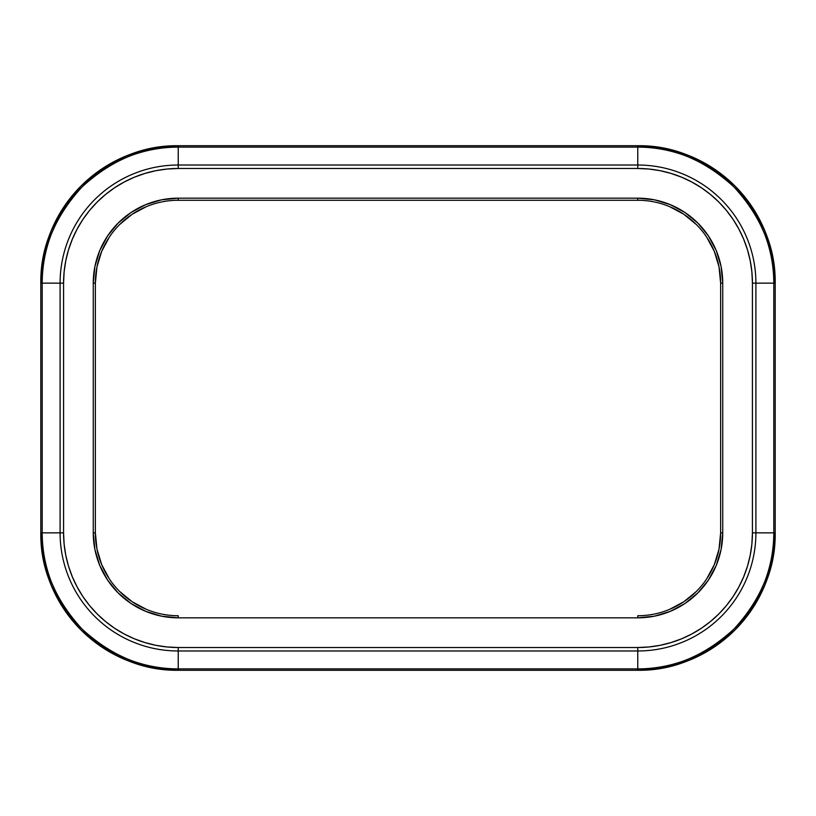 <?xml version="1.0" encoding="UTF-8"?>
<svg xmlns="http://www.w3.org/2000/svg" width="816" height="816" viewBox="0 0 816 816"><rect width="100%" height="100%" fill="white"/><g stroke="black" fill="none" stroke-linecap="round" stroke-linejoin="round"><path stroke-width="1.22" d="M706.707 237.16L714.337 251.43L719.049 266.985L720.64 283.152L720.64 532.848L722.741 532.848L722.741 283.152A84.976 84.976 0 0 0 637.765 198.176L637.765 200.267A82.885 82.885 0 0 1 720.64 283.152L720.64 532.848A82.885 82.885 0 0 1 637.765 615.733L637.765 617.824L654.34 616.192L670.283 611.357L684.971 603.503L697.853 592.936L708.421 580.064L716.275 565.366L721.109 549.423L722.741 532.848L722.741 283.152L721.109 266.577L716.275 250.634L708.421 235.936L697.853 223.064L684.971 212.497L670.283 204.643L654.34 199.808L637.765 198.176L178.235 198.176L161.66 199.808L145.717 204.643L131.029 212.497L118.147 223.064L107.579 235.936L99.725 250.634L94.891 266.577L93.259 283.152L93.259 532.848L94.891 549.423L99.725 565.366L107.579 580.064L118.147 592.936L131.029 603.503L145.717 611.357L161.66 616.192L178.235 617.824L637.765 617.824A84.976 84.976 0 0 0 722.741 532.848L720.64 532.848L719.049 549.015L714.337 564.57L719.049 549.015L720.64 532.848A82.885 82.885 0 0 1 637.765 615.733L637.816 615.733M755.902 532.848A118.136 118.136 0 0 1 637.765 650.984L637.765 668.885A136.037 136.037 0 0 0 773.792 532.848L755.902 532.848L755.902 283.152L773.792 283.152A136.037 136.037 0 0 0 637.765 147.115L178.235 147.115A136.037 136.037 0 0 0 42.208 283.152L42.208 532.848A136.037 136.037 0 0 0 178.235 668.885L637.765 668.885L637.765 650.984L178.235 650.984L178.235 668.885L178.235 650.984A118.136 118.136 0 0 1 60.098 532.848L42.208 532.848L60.098 532.848L60.098 283.152L42.208 283.152L60.098 283.152A118.136 118.136 0 0 1 178.235 165.016L178.235 147.115L178.235 165.016L637.765 165.016L637.765 147.115L637.765 165.016A118.136 118.136 0 0 1 755.902 283.152L773.792 283.152L773.792 532.848L752.434 532.848L751.883 544.088L750.23 555.217L747.497 566.131L743.702 576.728L738.898 586.908L733.105 596.557L726.403 605.594L718.845 613.938L710.512 621.486L701.474 628.198L691.815 633.981L681.646 638.795L671.048 642.58L660.134 645.313L649.006 646.966L637.765 647.516L178.235 647.516L166.994 646.966L155.866 645.313L144.952 642.58L134.354 638.795L124.185 633.981L114.526 628.198L105.488 621.486L97.155 613.938L89.597 605.594L82.895 596.557L77.102 586.908L72.298 576.728L68.503 566.131L65.77 555.217L64.117 544.088L63.566 532.848L63.566 283.152L64.117 271.912L65.77 260.783L68.503 249.869L72.298 239.272L77.102 229.092L82.895 219.443L89.597 210.406L97.155 202.062L105.488 194.514L114.526 187.802L124.185 182.019L134.354 177.205L144.952 173.42L155.866 170.687L166.994 169.034L178.235 168.484L637.765 168.484L649.006 169.034L660.134 170.687L671.048 173.42L681.646 177.205L691.815 182.019L701.474 187.802L710.512 194.514L718.845 202.062L726.403 210.406L733.105 219.443L738.898 229.092L743.702 239.272L747.497 249.869L750.23 260.783L751.883 271.912L752.434 283.152L752.434 532.848A114.668 114.668 0 0 1 637.765 647.516L637.765 650.984A118.136 118.136 0 0 0 755.902 532.848L755.902 283.152L752.434 283.152L752.434 532.848L755.902 532.848M775.2 532.848A137.435 137.435 0 0 1 637.765 670.283L178.235 670.283A137.435 137.435 0 0 1 40.8 532.848L40.8 283.152A137.435 137.435 0 0 1 178.235 145.717L637.765 145.717A137.435 137.435 0 0 1 775.2 283.152L774.537 269.678L772.558 256.336L769.284 243.26L764.735 230.561L758.972 218.362L752.036 206.795L743.998 195.962L734.941 185.966L724.955 176.909L714.122 168.881L702.545 161.945L690.356 156.172L677.657 151.633L664.571 148.359L651.229 146.38L637.765 145.717L637.765 147.115C672.476 146.656 704.545 159.936 733.951 186.966C760.981 216.373 774.262 248.431 773.792 283.152L773.792 532.848C774.262 567.569 760.981 599.627 733.951 629.034C704.545 656.064 672.476 669.344 637.765 668.885L637.765 670.283L651.229 669.62L664.571 667.641L677.657 664.367L690.356 659.828L702.545 654.055L714.122 647.119L724.955 639.091L734.941 630.034L743.998 620.038L752.036 609.205L758.972 597.638L764.735 585.439L769.284 572.74L772.558 559.664L774.537 546.322L775.2 532.848L775.2 283.152L773.792 283.152L775.2 283.152C775.669 248.074 762.256 215.679 734.941 185.966C705.238 158.661 672.843 145.248 637.765 145.717L178.235 145.717L164.771 146.38L151.429 148.359L138.343 151.633L125.644 156.172L113.455 161.945L101.878 168.881L91.045 176.909L81.059 185.966L72.002 195.962L63.964 206.795L57.028 218.362L51.265 230.561L46.716 243.26L43.442 256.336L41.463 269.678L40.8 283.152L40.8 532.848L41.463 546.322L43.442 559.664L46.716 572.74L51.265 585.439L57.028 597.638L63.964 609.205L72.002 620.038L81.059 630.034L91.045 639.091L101.878 647.119L113.455 654.055L125.644 659.828L138.343 664.367L151.429 667.641L164.771 669.62L178.235 670.283L637.765 670.283C672.843 670.752 705.238 657.339 734.941 630.034C762.256 600.321 775.669 567.926 775.2 532.848L773.792 532.848L775.2 532.848L775.2 283.152L774.537 269.678L772.558 256.336L769.284 243.26L772.558 256.336L769.284 243.26L772.558 256.336L769.284 243.26L764.735 230.561L769.284 243.26L764.735 230.561L769.284 243.26L764.735 230.561L758.972 218.362L764.735 230.561L758.972 218.362L764.735 230.561L758.972 218.362L752.036 206.795L743.998 195.962L734.941 185.966L724.955 176.909L714.122 168.881L702.545 161.945L690.356 156.172L702.545 161.945L690.356 156.172L702.545 161.945L690.356 156.172L677.657 151.633L664.571 148.359L651.229 146.38L664.571 148.359L651.229 146.38L664.571 148.359L651.229 146.38L637.765 145.717L651.229 146.38L637.765 145.717L651.229 146.38L637.765 145.717L637.765 147.115L178.235 147.115L178.235 145.717L178.235 147.115C143.524 146.656 111.455 159.936 82.049 186.966C55.019 216.373 41.738 248.431 42.208 283.152L40.8 283.152L42.208 283.152L42.208 532.848L40.8 532.848C40.331 567.926 53.744 600.321 81.059 630.034C110.762 657.339 143.157 670.752 178.235 670.283L178.235 668.885L178.235 670.283L164.771 669.62L151.429 667.641L138.343 664.367L125.644 659.828L113.455 654.055L101.878 647.119L91.045 639.091L81.059 630.034L72.002 620.038L63.964 609.205L57.028 597.638L51.265 585.439L46.716 572.74L43.442 559.664L41.463 546.322L40.8 532.848L42.208 532.848C41.738 567.569 55.019 599.627 82.049 629.034C111.455 656.064 143.524 669.344 178.235 668.885L637.765 668.885L637.765 670.283L651.229 669.62L664.571 667.641L651.229 669.62L664.571 667.641L651.229 669.62L664.571 667.641L677.657 664.367L690.356 659.828L702.545 654.055L714.122 647.119L724.955 639.091L714.122 647.119L724.955 639.091L714.122 647.119L724.955 639.091L734.941 630.034L743.998 620.038L752.036 609.205L758.972 597.638L764.735 585.439L769.284 572.74L764.735 585.439L769.284 572.74L764.735 585.439L769.284 572.74L772.558 559.664L769.284 572.74L772.558 559.664L769.284 572.74L772.558 559.664L774.537 546.322L772.558 559.664L774.537 546.322L772.558 559.664L774.537 546.322L775.2 532.848M178.184 615.733L178.235 617.824L178.235 615.733A82.885 82.885 0 0 1 95.36 532.848L93.259 532.848A84.976 84.976 0 0 0 178.235 617.824L637.765 617.824L637.765 615.733M109.293 237.16L101.663 251.43L96.951 266.985L101.663 251.43L96.951 266.985L95.36 283.152L96.951 266.985L95.36 283.152L93.259 283.152L95.36 283.152L95.36 532.848L95.36 283.152A82.885 82.885 0 0 1 178.235 200.267L637.765 200.267L178.235 200.267L178.235 198.176L178.184 200.267M637.816 200.267L637.765 200.267A82.885 82.885 0 0 1 720.64 283.152L722.741 283.152L720.64 283.152L719.049 266.985L714.337 251.43L719.049 266.985L720.64 283.152M669.446 206.56L683.808 214.241L696.415 224.594L683.808 214.241M706.707 578.84L714.337 564.57L719.049 549.015L720.64 532.848M696.323 591.508L683.808 601.759L669.518 609.409M146.554 609.44L132.192 601.759L119.585 591.406L132.192 601.759M109.293 578.84L101.663 564.57L96.951 549.015L95.36 532.848L96.951 549.015L101.663 564.57L96.951 549.015L95.36 532.848A82.885 82.885 0 0 0 178.235 615.733M119.677 224.492L132.192 214.241L146.482 206.591M178.235 650.984L637.765 650.984L637.765 647.516L178.235 647.516L178.235 650.984L178.235 647.516A114.668 114.668 0 0 1 63.566 532.848L60.098 532.848A118.136 118.136 0 0 0 178.235 650.984M752.434 283.152L755.902 283.152A118.136 118.136 0 0 0 637.765 165.016L637.765 168.484A114.668 114.668 0 0 1 752.434 283.152M178.235 168.484L637.765 168.484L637.765 165.016L178.235 165.016L178.235 168.484L178.235 165.016A118.136 118.136 0 0 0 60.098 283.152L60.098 532.848L63.566 532.848L63.566 283.152L60.098 283.152L63.566 283.152A114.668 114.668 0 0 1 178.235 168.484M637.765 200.267L637.765 198.176L178.235 198.176A84.976 84.976 0 0 0 93.259 283.152L93.259 532.848L95.36 532.848M95.36 283.152A82.885 82.885 0 0 1 178.235 200.267M178.235 145.717C143.157 145.248 110.762 158.661 81.059 185.966C53.744 215.679 40.331 248.074 40.8 283.152L41.463 269.678L43.442 256.336L46.716 243.26L51.265 230.561L57.028 218.362L63.964 206.795L72.002 195.962L81.059 185.966L91.045 176.909L101.878 168.881L113.455 161.945L125.644 156.172L138.343 151.633L151.429 148.359L164.771 146.38L178.235 145.717M178.235 670.283L164.771 669.62L151.429 667.641L164.771 669.62L151.429 667.641L164.771 669.62L178.235 670.283M125.644 659.828L113.455 654.055L125.644 659.828M57.028 597.638L51.265 585.439L46.716 572.74L43.442 559.664L46.716 572.74L43.442 559.664L46.716 572.74L51.265 585.439L46.716 572.74L51.265 585.439L57.028 597.638M41.463 269.678L43.442 256.336L46.716 243.26L51.265 230.561L57.028 218.362L51.265 230.561L57.028 218.362L51.265 230.561L46.716 243.26L51.265 230.561L46.716 243.26L43.442 256.336L46.716 243.26L43.442 256.336L41.463 269.678M91.045 176.909L101.878 168.881L91.045 176.909M151.429 148.359L164.771 146.38L151.429 148.359"/></g></svg>

